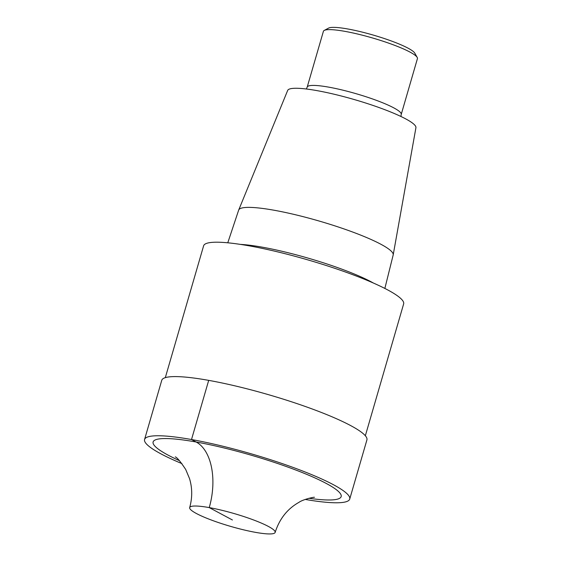 <?xml version="1.0" encoding="UTF-8"?>
<svg xmlns="http://www.w3.org/2000/svg" width="562" height="562" viewBox="0 0 562 562"><rect width="100%" height="100%" fill="white"/><g stroke="black" fill="none" stroke-linecap="round" stroke-linejoin="round"><path stroke-width="0.84" d="M417.194 57.422L414.777 53.137A45.396 6.786 -163.8 0 0 373.287 35.09A45.396 6.786 -163.8 0 0 328.587 28.1L324.253 30.418A48.957 7.32 -163.8 0 0 323.403 31.324L307.196 87.11A48.957 7.32 -163.8 0 1 356.252 93.742A48.957 7.32 -163.8 0 1 401.226 114.43L400.924 116.482M365.342 435.754L403.635 303.937A104.146 15.574 -163.8 0 0 307.976 259.925A104.146 15.574 -163.8 0 0 203.613 245.819L165.312 377.643M384.858 288.439L393.175 254.993A80.45 12.027 -163.8 0 0 393.203 254.881A80.45 12.027 -163.8 0 0 319.265 221.07A80.45 12.027 -163.8 0 0 238.71 209.991A80.45 12.027 -163.8 0 0 238.667 210.104L227.779 242.798M393.203 254.874L415.929 127.7A66.794 9.99 -163.8 0 0 354.545 99.629A66.794 9.99 -163.8 0 0 287.667 90.433L238.71 209.991M401.226 114.43L417.426 58.645A48.957 7.32 -163.8 0 0 417.201 57.422A48.957 7.32 -163.8 0 0 372.458 37.956A48.957 7.32 -163.8 0 0 324.253 30.425M305.264 499.442A106.815 15.975 -163.8 0 0 349.726 499.07L366.916 439.913A106.815 15.975 -163.8 0 0 245.98 388.553A106.815 15.975 -163.8 0 0 161.758 380.312L144.575 439.47A106.815 15.975 -163.8 0 0 181.912 463.608M224.765 511.006A44.51 6.653 16.2 0 1 275.155 532.397A44.51 6.653 16.2 0 1 230.575 526.376A44.51 6.653 16.2 0 1 189.675 507.57A44.51 6.653 16.2 0 1 224.765 511.006M349.726 499.07A106.815 15.975 -163.8 0 0 228.797 447.717A106.815 15.975 -163.8 0 0 144.575 439.477M232.415 519.983L209.233 507.591A53.411 30.517 100.2 0 0 196.145 442.013L191.509 439.533L208.699 380.369M373.393 283.037A81.961 12.259 -163.8 0 0 240.346 244.386M179.44 460.657A97.914 14.64 16.2 0 1 157.564 439.203A97.914 14.64 16.2 0 1 230.322 449.516A97.914 14.64 16.2 0 1 331.98 486.727A97.914 14.64 16.2 0 1 308.931 498.276M306.346 89L307.196 87.11M275.155 532.397C279.497 518.866 287.386 508.87 298.844 502.407C302.911 499.442 313.842 496.984 314.453 497.293M175.323 456.878L175.309 456.871C177.079 457.482 180.542 461.69 185.713 469.488L189.513 478.557C192.38 488.034 192.429 497.707 189.675 507.563"/></g></svg>
